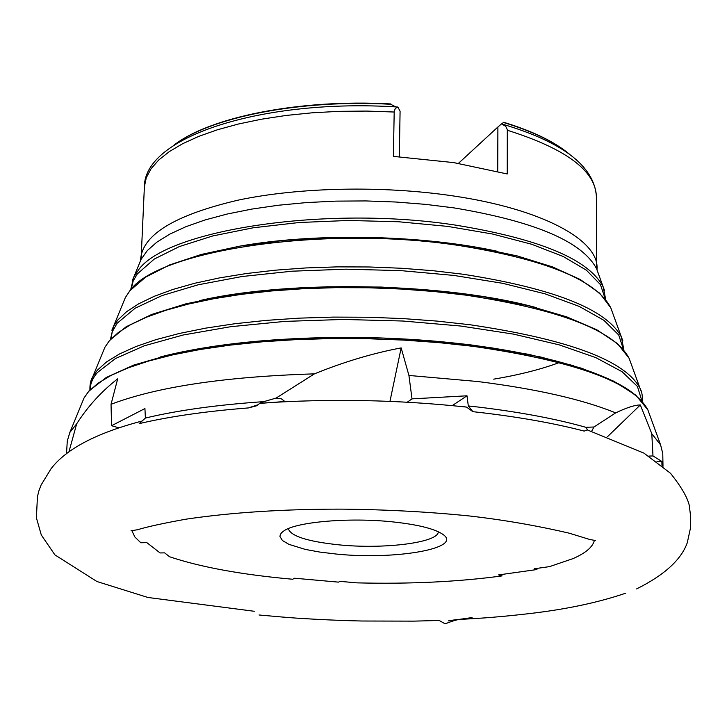 <?xml version="1.0" encoding="UTF-8"?>
<svg xmlns="http://www.w3.org/2000/svg" width="727" height="727" viewBox="0 0 727 727"><rect width="100%" height="100%" fill="white"/><g stroke="black" fill="none" stroke-linecap="round" stroke-linejoin="round"><path stroke-width="1.09" d="M594.268 540.779C592.496 547.231 585.435 553.165 573.067 558.6L549.485 566.633L534.209 568.778L536.926 569.541L498.558 574.921L502.139 575.893C458.419 581.827 410.055 584.154 357.03 582.872L339.972 581.355L338.528 582.136L294.508 578.219L292.708 579.255C241.891 574.712 200.852 567.224 169.618 556.782L164.629 552.865L160.094 552.947L146.845 542.642L140.793 542.751L134.868 536.98L132.06 531.101M584.199 431.093L587.525 429.811L584.199 431.093C555.019 423.45 520.686 417.298 481.183 412.609L472.895 411.673L466.525 407.093L462.708 406.538M259.648 403.43L284.848 401.504L281.358 398.814L276.087 398.087L314.437 373.86C225.034 376.65 157.241 386.791 111.04 404.285L117.701 378.803C101.507 391.38 87.831 406.384 76.68 423.823L69.828 432.474L67.275 441.089L66.511 453.812M256.404 405.848L248.38 407.929C206.005 411.255 169.618 416.489 139.23 423.623L145.4 418.043C178.006 410.264 217.464 404.803 263.774 401.64L260.284 403.04L256.404 405.848M336.074 554.029C395.724 560.253 464.898 548.113 442.307 533.991C433.737 528.511 416.971 524.449 392.035 521.813C349.333 517.351 297.07 521.822 284.175 530.683L281.703 532.582L280.295 534.536L279.95 536.535L282.43 540.524L288.919 544.35L305.222 549.385L319.644 552.047L336.074 554.029M288.301 528.602C290.6 536.099 307.439 541.515 338.818 544.832C384.038 549.467 438.681 542.624 438.272 531.746M396.688 106.969L397.887 107.069L395.361 108.35L394.207 111.358L393.38 156.387L453.666 162.603L507.237 173.971L507.31 129.633L505.747 126.371L501.566 123.872M593.977 427.003L615.669 412.881C582.491 399.387 536.535 388.936 477.803 381.53L408.928 375.45L412.009 398.869L467.007 395.797L468.306 405.939L477.648 406.993C519.869 412.055 555.928 418.825 585.826 427.303L593.977 427.003L591.733 431.093M585.826 427.303L587.525 429.811M314.437 373.86C343.998 361.864 372.906 353.204 401.168 347.906L389.954 401.359M408.928 375.45L401.168 347.906M537.053 568.378L536.926 569.541M248.38 407.929L258.294 404.648M68.883 452.04L76.68 423.823M615.669 412.881C626.774 407.593 634.998 404.957 640.333 404.957L607.59 436.591M662.997 466.307L662.77 453.566L660.579 444.851L651.792 433.701L640.333 404.957M661.979 465.462L661.861 461.463L652.991 455.956L651.792 433.701M468.306 405.939L472.895 411.673M145.4 418.043L144.927 408.565L111.567 425.704L111.04 404.285M276.087 398.087L263.774 401.64M501.639 123.89L503.693 122.281C532.773 131.169 554.674 141.792 569.368 154.133M390.29 104.061L395.797 106.914M397.887 107.069L400.086 111.222L399.305 156.741M497.722 171.445L497.895 127.007L458.446 163.366M497.895 127.007L501.548 123.863M412.009 398.869L407.574 401.986M467.007 395.797L452.221 405.621M652.991 455.956L648.82 456.065M661.861 461.463L656.963 461.581M111.567 425.704L118.846 427.821M559.354 362.555C540.661 369.443 518.778 374.978 493.715 379.149M160.667 356.875C227.842 339.309 336.81 332.648 435.073 341.172C533.382 349.723 610.344 372.07 636.716 396.297M199.58 300.633C291.972 279.559 445.024 282.758 536.462 307.685M241.428 245.862C317.381 232.74 421.615 234.921 496.95 251.215M605.337 299.179L600.438 284.602L586.38 270.171L563.243 256.504L531.591 244.236L492.488 234.012L447.541 226.379L398.769 221.771L348.506 220.463L299.224 222.507L253.278 227.778L212.775 235.948L179.405 246.544L154.36 259.003L137.376 273.861L133.186 280.931L131.114 289.246M132.205 280.767L133.813 277.014L138.066 270.571C164.529 230.386 325.442 204.823 456.402 225.252C540.088 239.001 589.006 259.53 603.156 286.847L604.6 290.664M612.407 312.301L610.744 307.721C596.422 280.231 545.904 259.503 459.182 245.535C323.333 224.788 156.469 250.633 129.679 291.073L125.362 297.552L123.508 302.059M623.53 349.714L618.722 334.993L603.946 320.343L579.219 306.403L545.096 293.844L502.73 283.321L453.848 275.424L400.695 270.617L345.87 269.181L292.127 271.189L242.1 276.514L198.126 284.802L162.048 295.562L135.158 308.203L117.138 323.27L112.303 331.703L110.822 338.982M111.858 330.194L113.476 326.432L117.883 319.925L126.634 311.665L138.793 303.75L154.315 296.28L173.044 289.41L194.809 283.248L219.327 277.932L246.253 273.552L275.197 270.199L305.694 267.954L337.237 266.873L369.298 266.973L401.331 268.254L432.783 270.689L463.117 274.243C554.119 288.474 606.881 309.42 621.412 337.074L622.866 340.899M630.809 362.927L629.128 358.32C614.479 330.603 560.09 309.548 465.98 295.153L434.592 291.563L402.04 289.082L368.88 287.774L335.692 287.656L303.041 288.728L271.489 290.973L241.564 294.326L213.738 298.715L188.42 304.059L165.983 310.229L146.69 317.126L130.742 324.605L118.274 332.548L109.341 340.818L104.87 347.333L103.007 351.868M641.977 401.131L637.415 386.41L622.039 371.688L595.804 357.62L559.236 344.871L513.553 334.129L460.636 326.023L402.949 321.025L343.38 319.453L284.984 321.389L230.713 326.696L183.14 335.002L144.3 345.807L115.538 358.502L97.545 372.406C92.62 378.085 90.184 383.801 90.239 389.572M91.166 380.439L92.774 376.722L97.318 370.216L106.496 361.955L119.382 354.022L135.931 346.534L156.005 339.636L179.405 333.457L205.832 328.113L234.921 323.724L266.246 320.38L299.288 318.144L333.502 317.099L368.289 317.245L403.049 318.59L437.154 321.107L470.033 324.751C568.541 339.336 625.193 360.483 639.987 388.191L641.432 391.971M649.511 414.39L647.839 409.81C632.981 382.184 574.693 361.019 472.986 346.316L439.026 342.644L403.776 340.1L367.862 338.727L331.912 338.555L296.552 339.591L262.429 341.799L230.086 345.134L200.079 349.514L172.835 354.84L148.753 361.01L128.116 367.889L111.14 375.359L97.954 383.274L88.612 391.508L84.023 397.996L82.16 402.504M598.285 273.425L596.64 268.899C582.654 241.782 535.117 221.453 454.03 207.895L425.522 204.36L395.97 202.024L365.908 200.934L335.901 201.125L306.503 202.579L278.25 205.259L251.642 209.112L227.133 214.047L205.105 219.945L185.894 226.697L169.736 234.158L156.823 242.182L147.263 250.624L141.083 259.357L139.248 263.81M597.003 269.917L597.058 268.118C598.13 239.792 542.006 208.967 453.339 195.954C383.138 185.44 299.379 187.184 238.156 200.134C175.634 214.783 143.146 234.258 140.693 258.558L140.665 260.357M394.17 112.022L366.617 111.077L339.118 111.34L312.128 112.812L286.084 115.457L261.375 119.219L238.374 124.026L217.418 129.779L198.771 136.376L182.668 143.701L169.282 151.625L158.713 160.022L151.043 168.764L146.281 177.724L144.391 186.766L141.083 259.357L133.813 277.014L130.669 289.764M568.805 153.715C554.11 141.656 532.318 131.242 503.429 122.463M502.093 124.044C562.653 141.947 594.077 166.01 596.367 196.235C595.422 170.636 565.751 148.644 507.346 130.26M391.689 104.334C300.451 99.026 209.231 117.356 173.717 145.445M131.014 530.801L137.567 529.719C147.263 526.766 163.339 523.258 185.812 519.205C231.44 512.435 283.512 509.073 342.026 509.127C386.282 509.582 428.548 511.844 468.833 515.906C502.721 519.741 536.172 525.503 569.196 533.182L589.579 539.434L595.331 540.524M160.349 356.957C211.139 343.935 275.06 337.383 352.113 337.31C394.806 337.764 435.764 340.472 474.976 345.425L528.938 354.394L573.676 365.726M199.325 300.687C290.482 279.477 446.532 282.739 536.717 307.748M241.291 245.88C316.718 232.685 422.278 234.894 497.086 251.242M636.57 588.925C664.36 575.093 681.272 559.681 687.297 542.687L690.65 527.229L690.368 514.189L689.214 505.12C687.215 497.004 680.981 486.399 670.521 473.295L643.922 453.112L587.334 429.93M466.525 407.093C398.014 399.759 329.558 398.451 261.157 403.167M141.411 421.197C96.309 433.138 66.193 448.968 51.081 468.697L41.112 484.982L38.804 491.116L37.431 496.759L36.395 517.833L41.294 534.981L54.907 554.883L96.9 581.5L147.926 597.476L254.25 611.28M625.447 593.277C598.657 602.374 567.469 609.044 531.9 613.297C508.918 616.023 492.234 617.368 483.037 618.014L455.575 619.713L448.477 620.867L472.05 617.587L463.09 619.131C455.284 620.494 465.716 618.922 463.69 619.359C459.391 619.977 461.145 617.741 445.106 623.811L439.235 620.476L413.781 621.131L362.055 621.012C334.375 620.485 297.507 618.459 281.503 616.969L259.039 614.987M110.431 339.409L113.476 326.432L125.362 297.552L129.86 290.727L145.591 277.169L169.627 264.919L201.443 254.414L240.083 246.08L284.166 240.355L331.894 237.52L381.221 237.747L429.966 241.037L475.976 247.216L517.333 255.968L552.429 266.873L580.119 279.441L599.675 293.19L610.744 307.721L621.412 337.074L623.902 350.169M89.912 389.917C89.766 384.392 90.721 380.003 92.774 376.722L104.87 347.333L109.532 340.445L126.162 326.759L151.87 314.391L186.112 303.768L227.896 295.362L275.706 289.582L327.577 286.756L381.23 287.056L434.228 290.482L484.209 296.843L529.02 305.813L566.933 316.936L596.676 329.704L617.532 343.635L629.128 358.32L639.987 388.191C641.896 391.544 642.668 395.979 642.295 401.486M69.828 432.474L84.023 397.996L88.821 391.108L106.315 377.449L133.668 365.099L170.354 354.494L215.337 346.097L266.973 340.345L323.115 337.573L381.23 337.964L438.626 341.499L492.688 347.997L541.052 357.084L581.809 368.316L613.633 381.157L635.743 395.115L647.839 409.81L660.579 444.851M596.367 196.235L596.64 268.899L603.156 286.847L605.764 299.715M173.126 145.827C208.413 117.283 299.37 98.79 390.781 103.943M144.391 186.766C144.046 135.713 265.773 98.372 397.696 107.033"/></g></svg>
